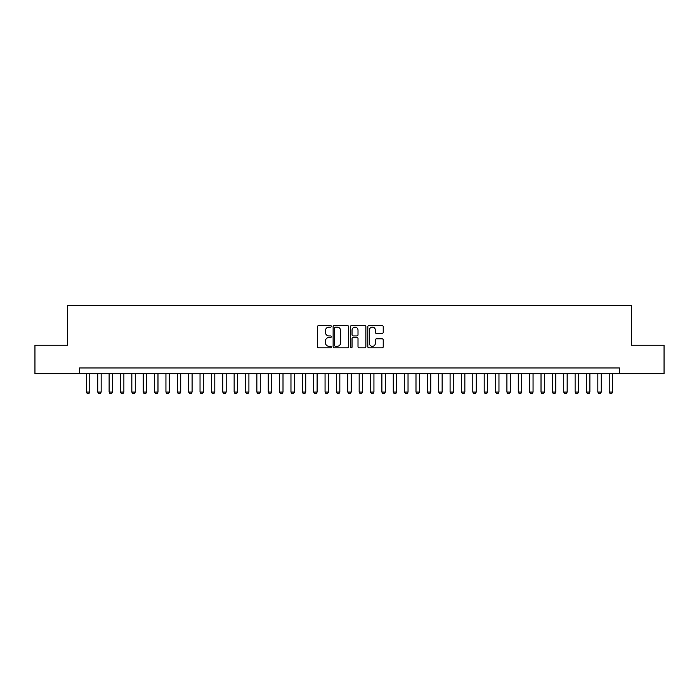 <?xml version="1.0" encoding="UTF-8"?>
<svg xmlns="http://www.w3.org/2000/svg" width="699" height="699" viewBox="0 0 699 699"><rect width="100%" height="100%" fill="white"/><g stroke="black" fill="none" stroke-linecap="round" stroke-linejoin="round"><path stroke-width="1.05" d="M331.317 326.337A0.778 0.778 0 0 0 330.531 325.559L318.683 325.559A1.118 1.118 0 0 0 317.564 326.669L317.564 346.756A1.118 1.118 0 0 0 318.683 347.866L330.531 347.866A0.778 0.778 0 0 0 331.317 347.088A0.778 0.778 0 0 0 330.531 346.311L329.002 346.311A3.574 3.574 0 0 1 325.428 342.737L325.428 341.068A3.574 3.574 0 0 1 329.002 337.495L330.531 337.495A0.778 0.778 0 0 0 331.317 336.717A0.778 0.778 0 0 0 330.531 335.931L329.002 335.931A3.574 3.574 0 0 1 325.428 332.366L325.428 330.688A3.574 3.574 0 0 1 329.002 327.123L330.531 327.123A0.778 0.778 0 0 0 331.317 326.337M382.108 333.423A1.118 1.118 0 0 0 383.218 332.305L383.218 326.669A1.118 1.118 0 0 0 382.108 325.559L368.941 325.559A1.118 1.118 0 0 0 367.823 326.669L367.823 346.756A1.118 1.118 0 0 0 368.941 347.866L382.108 347.866A1.118 1.118 0 0 0 383.218 346.756L383.218 339.95A1.118 1.118 0 0 0 382.108 338.832L376.473 338.832A1.118 1.118 0 0 0 375.354 339.95L375.354 343.323A2.988 2.988 0 0 1 372.375 346.311A2.988 2.988 0 0 1 369.387 343.323L369.387 330.103A2.988 2.988 0 0 1 372.375 327.123A2.988 2.988 0 0 1 375.354 330.103L375.354 332.305A1.118 1.118 0 0 0 376.473 333.423L382.108 333.423M79.564 373.65L34.95 373.65L34.95 345.236L67.628 345.236L67.628 305.454L631.372 305.454L631.372 345.236L664.05 345.236L664.05 373.65L619.436 373.65L619.436 367.971L79.564 367.971L79.564 373.65L619.436 373.65M348.521 326.669A1.118 1.118 0 0 0 347.412 325.559L334.244 325.559A1.118 1.118 0 0 0 333.126 326.669L333.126 346.756A1.118 1.118 0 0 0 334.244 347.866L347.412 347.866A1.118 1.118 0 0 0 348.521 346.756L348.521 326.669M351.588 325.559L364.756 325.559A1.118 1.118 0 0 1 365.874 326.669L365.874 346.756A1.118 1.118 0 0 1 364.756 347.866L359.12 347.866A1.118 1.118 0 0 1 358.01 346.756L358.01 338.613A1.118 1.118 0 0 0 356.892 337.495L353.152 337.495A1.118 1.118 0 0 0 352.034 338.613L352.034 347.088A0.778 0.778 0 0 1 351.256 347.866A0.778 0.778 0 0 1 350.479 347.088L350.479 326.669A1.118 1.118 0 0 1 351.588 325.559M335.468 327.123A0.778 0.778 0 0 0 334.69 327.901L334.69 345.524A0.778 0.778 0 0 0 335.468 346.311L337.093 346.311A3.574 3.574 0 0 0 340.658 342.737L340.658 330.688A3.574 3.574 0 0 0 337.093 327.123L335.468 327.123M358.01 330.155A2.988 2.988 0 0 0 355.022 327.176A2.988 2.988 0 0 0 352.034 330.155L352.034 334.821A1.118 1.118 0 0 0 353.152 335.931L356.892 335.931A1.118 1.118 0 0 0 358.01 334.821L358.01 330.155M86.379 373.65L86.379 392.069L89.787 392.069L89.787 373.65M89.787 392.069L88.939 393.546L87.235 393.546L86.379 392.069M97.746 373.65L97.746 392.069L101.154 392.069L101.154 373.65M101.154 392.069L100.306 393.546L98.603 393.546L97.746 392.069M109.114 373.65L109.114 392.069L112.522 392.069L112.522 373.65M112.522 392.069L111.665 393.546L109.961 393.546L109.114 392.069M120.481 373.65L120.481 392.069L123.889 392.069L123.889 373.65M123.889 392.069L123.033 393.546L121.329 393.546L120.481 392.069M131.84 373.65L131.84 392.069L135.257 392.069L135.257 373.65M135.257 392.069L134.4 393.546L132.696 393.546L131.84 392.069M143.208 373.65L143.208 392.069L146.615 392.069L146.615 373.65M146.615 392.069L145.768 393.546L144.064 393.546L143.208 392.069M154.575 373.65L154.575 392.069L157.983 392.069L157.983 373.65M157.983 392.069L157.135 393.546L155.431 393.546L154.575 392.069M165.943 373.65L165.943 392.069L169.35 392.069L169.35 373.65M169.35 392.069L168.503 393.546L166.79 393.546L165.943 392.069M177.31 373.65L177.31 392.069L180.718 392.069L180.718 373.65M180.718 392.069L179.861 393.546L178.158 393.546L177.31 392.069M188.669 373.65L188.669 392.069L192.085 392.069L192.085 373.65M192.085 392.069L191.229 393.546L189.525 393.546L188.669 392.069M200.036 373.65L200.036 392.069L203.453 392.069L203.453 373.65M203.453 392.069L202.596 393.546L200.893 393.546L200.036 392.069M211.404 373.65L211.404 392.069L214.811 392.069L214.811 373.65M214.811 392.069L213.964 393.546L212.26 393.546L211.404 392.069M222.771 373.65L222.771 392.069L226.179 392.069L226.179 373.65M226.179 392.069L225.331 393.546L223.619 393.546L222.771 392.069M234.139 373.65L234.139 392.069L237.546 392.069L237.546 373.65M237.546 392.069L236.69 393.546L234.986 393.546L234.139 392.069M245.506 373.65L245.506 392.069L248.914 392.069L248.914 373.65M248.914 392.069L248.058 393.546L246.354 393.546L245.506 392.069M256.865 373.65L256.865 392.069L260.281 392.069L260.281 373.65M260.281 392.069L259.425 393.546L257.721 393.546L256.865 392.069M268.233 373.65L268.233 392.069L271.64 392.069L271.64 373.65M271.64 392.069L270.793 393.546L269.089 393.546L268.233 392.069M279.6 373.65L279.6 392.069L283.008 392.069L283.008 373.65M283.008 392.069L282.16 393.546L280.456 393.546L279.6 392.069M290.967 373.65L290.967 392.069L294.375 392.069L294.375 373.65M294.375 392.069L293.519 393.546L291.815 393.546L290.967 392.069M302.335 373.65L302.335 392.069L305.743 392.069L305.743 373.65M305.743 392.069L304.886 393.546L303.183 393.546L302.335 392.069M313.694 373.65L313.694 392.069L317.11 392.069L317.11 373.65M317.11 392.069L316.254 393.546L314.55 393.546L313.694 392.069M325.061 373.65L325.061 392.069L328.469 392.069L328.469 373.65M328.469 392.069L327.621 393.546L325.917 393.546L325.061 392.069M336.429 373.65L336.429 392.069L339.836 392.069L339.836 373.65M339.836 392.069L338.989 393.546L337.285 393.546L336.429 392.069M347.796 373.65L347.796 392.069L351.204 392.069L351.204 373.65M351.204 392.069L350.356 393.546L348.644 393.546L347.796 392.069M359.164 373.65L359.164 392.069L362.571 392.069L362.571 373.65M362.571 392.069L361.715 393.546L360.011 393.546L359.164 392.069M370.531 373.65L370.531 392.069L373.939 392.069L373.939 373.65M373.939 392.069L373.083 393.546L371.379 393.546L370.531 392.069M381.89 373.65L381.89 392.069L385.306 392.069L385.306 373.65M385.306 392.069L384.45 393.546L382.746 393.546L381.89 392.069M393.257 373.65L393.257 392.069L396.665 392.069L396.665 373.65M396.665 392.069L395.817 393.546L394.114 393.546L393.257 392.069M404.625 373.65L404.625 392.069L408.033 392.069L408.033 373.65M408.033 392.069L407.185 393.546L405.481 393.546L404.625 392.069M415.992 373.65L415.992 392.069L419.4 392.069L419.4 373.65M419.4 392.069L418.544 393.546L416.84 393.546L415.992 392.069M427.36 373.65L427.36 392.069L430.767 392.069L430.767 373.65M430.767 392.069L429.911 393.546L428.207 393.546L427.36 392.069M438.719 373.65L438.719 392.069L442.135 392.069L442.135 373.65M442.135 392.069L441.279 393.546L439.575 393.546L438.719 392.069M450.086 373.65L450.086 392.069L453.494 392.069L453.494 373.65M453.494 392.069L452.646 393.546L450.942 393.546L450.086 392.069M461.454 373.65L461.454 392.069L464.861 392.069L464.861 373.65M464.861 392.069L464.014 393.546L462.31 393.546L461.454 392.069M472.821 373.65L472.821 392.069L476.229 392.069L476.229 373.65M476.229 392.069L475.381 393.546L473.669 393.546L472.821 392.069M484.189 373.65L484.189 392.069L487.596 392.069L487.596 373.65M487.596 392.069L486.74 393.546L485.036 393.546L484.189 392.069M495.547 373.65L495.547 392.069L498.964 392.069L498.964 373.65M498.964 392.069L498.107 393.546L496.404 393.546L495.547 392.069M506.915 373.65L506.915 392.069L510.331 392.069L510.331 373.65M510.331 392.069L509.475 393.546L507.771 393.546L506.915 392.069M518.282 373.65L518.282 392.069L521.69 392.069L521.69 373.65M521.69 392.069L520.842 393.546L519.139 393.546L518.282 392.069M529.65 373.65L529.65 392.069L533.057 392.069L533.057 373.65M533.057 392.069L532.21 393.546L530.497 393.546L529.65 392.069M541.017 373.65L541.017 392.069L544.425 392.069L544.425 373.65M544.425 392.069L543.569 393.546L541.865 393.546L541.017 392.069M552.385 373.65L552.385 392.069L555.792 392.069L555.792 373.65M555.792 392.069L554.936 393.546L553.232 393.546L552.385 392.069M563.744 373.65L563.744 392.069L567.16 392.069L567.16 373.65M567.16 392.069L566.304 393.546L564.6 393.546L563.744 392.069M575.111 373.65L575.111 392.069L578.519 392.069L578.519 373.65M578.519 392.069L577.671 393.546L575.967 393.546L575.111 392.069M586.478 373.65L586.478 392.069L589.886 392.069L589.886 373.65M589.886 392.069L589.039 393.546L587.335 393.546L586.478 392.069M597.846 373.65L597.846 392.069L601.254 392.069L601.254 373.65M601.254 392.069L600.397 393.546L598.694 393.546L597.846 392.069M609.213 373.65L609.213 392.069L612.621 392.069L612.621 373.65M612.621 392.069L611.765 393.546L610.061 393.546L609.213 392.069"/></g></svg>

